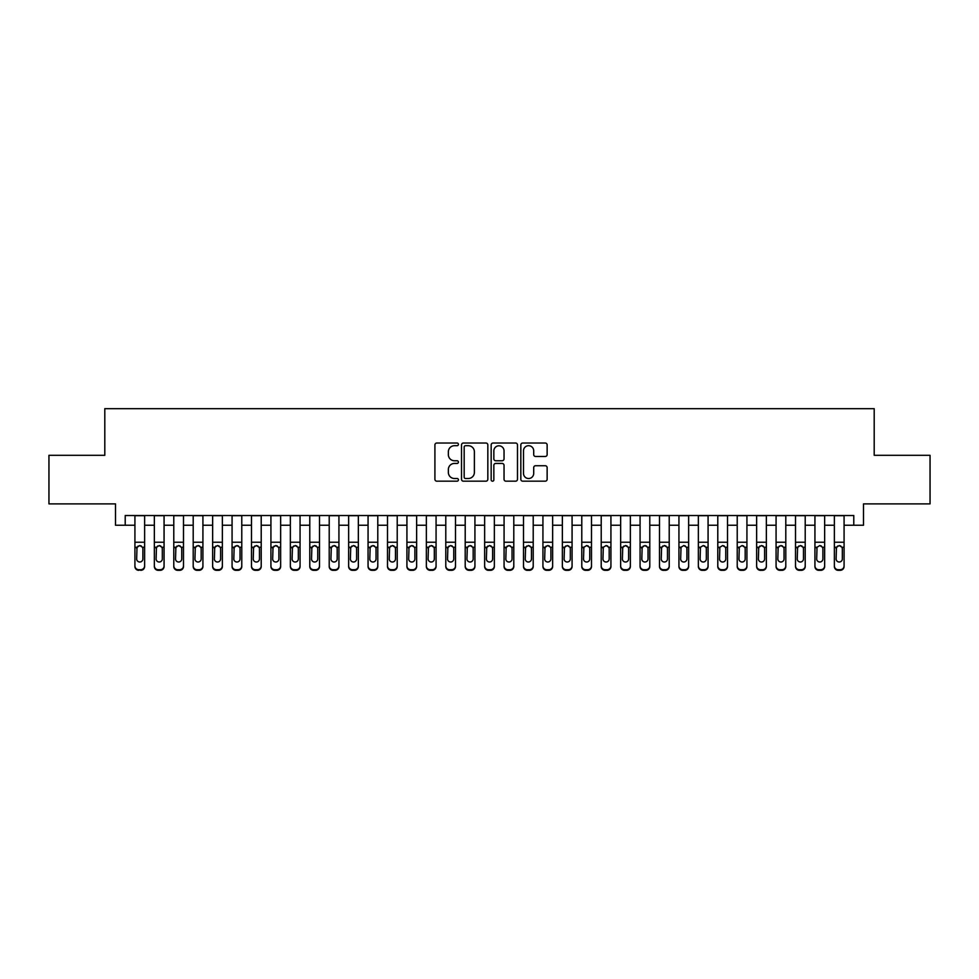 <?xml version="1.0" encoding="UTF-8"?>
<svg xmlns="http://www.w3.org/2000/svg" width="979" height="979" viewBox="0 0 979 979"><rect width="100%" height="100%" fill="white"/><g stroke="black" fill="none" stroke-linecap="round" stroke-linejoin="round"><path stroke-width="1.47" d="M458.417 444.368A1.334 1.334 0 0 0 457.083 443.034L436.818 443.034A1.909 1.909 0 0 0 434.909 444.943L434.909 479.269A1.909 1.909 0 0 0 436.818 481.178L457.083 481.178A1.334 1.334 0 0 0 458.417 479.845A1.334 1.334 0 0 0 457.083 478.511L454.452 478.511A6.107 6.107 0 0 1 448.358 472.404L448.358 469.541A6.107 6.107 0 0 1 454.452 463.434L457.083 463.434A1.334 1.334 0 0 0 458.417 462.1A1.334 1.334 0 0 0 457.083 460.766L454.452 460.766A6.107 6.107 0 0 1 448.358 454.672L448.358 451.808A6.107 6.107 0 0 1 454.452 445.702L457.083 445.702A1.334 1.334 0 0 0 458.417 444.368M545.23 456.483A1.909 1.909 0 0 0 547.139 454.574L547.139 444.943A1.909 1.909 0 0 0 545.23 443.034L522.725 443.034A1.909 1.909 0 0 0 520.828 444.943L520.828 479.269A1.909 1.909 0 0 0 522.725 481.178L545.23 481.178A1.909 1.909 0 0 0 547.139 479.269L547.139 467.632A1.909 1.909 0 0 0 545.23 465.735L535.599 465.735A1.909 1.909 0 0 0 533.702 467.632L533.702 473.408A5.103 5.103 0 0 1 528.599 478.511A5.103 5.103 0 0 1 523.496 473.408L523.496 450.805A5.103 5.103 0 0 1 528.599 445.702A5.103 5.103 0 0 1 533.702 450.805L533.702 454.574A1.909 1.909 0 0 0 535.599 456.483L545.23 456.483M125.214 525.246L125.214 515.529L853.786 515.529L853.786 525.246L863.502 525.246L863.502 503.879L930.05 503.879L930.05 455.308L874.198 455.308L874.198 408.671L104.802 408.671L104.802 455.308L48.95 455.308L48.95 503.879L115.498 503.879L115.498 525.246L134.918 525.246M487.836 444.943A1.909 1.909 0 0 0 485.927 443.034L463.422 443.034A1.909 1.909 0 0 0 461.513 444.943L461.513 479.269A1.909 1.909 0 0 0 463.422 481.178L485.927 481.178A1.909 1.909 0 0 0 487.836 479.269L487.836 444.943M493.073 443.034L515.578 443.034A1.909 1.909 0 0 1 517.487 444.943L517.487 479.269A1.909 1.909 0 0 1 515.578 481.178L505.947 481.178A1.909 1.909 0 0 1 504.038 479.269L504.038 465.343A1.909 1.909 0 0 0 502.129 463.434L495.741 463.434A1.909 1.909 0 0 0 493.844 465.343L493.844 479.845A1.334 1.334 0 0 1 492.498 481.178A1.334 1.334 0 0 1 491.164 479.845L491.164 444.943A1.909 1.909 0 0 1 493.073 443.034M144.635 525.246L154.352 525.246M164.068 525.246L173.785 525.246M183.489 525.246L193.206 525.246M202.922 525.246L212.639 525.246M222.355 525.246L232.072 525.246M241.776 525.246L251.493 525.246M261.209 525.246L270.926 525.246M280.643 525.246L290.359 525.246M300.063 525.246L309.78 525.246M319.497 525.246L329.213 525.246M338.93 525.246L348.646 525.246M358.351 525.246L368.067 525.246M377.784 525.246L387.5 525.246M397.217 525.246L406.921 525.246M416.638 525.246L426.354 525.246M436.071 525.246L445.788 525.246M455.504 525.246L465.209 525.246M474.925 525.246L484.642 525.246M494.358 525.246L504.075 525.246M513.791 525.246L523.496 525.246M533.212 525.246L542.929 525.246M552.645 525.246L562.362 525.246M572.079 525.246L581.783 525.246M591.5 525.246L601.216 525.246M610.933 525.246L620.649 525.246M630.354 525.246L640.07 525.246M649.787 525.246L659.503 525.246M669.22 525.246L678.936 525.246M688.641 525.246L698.357 525.246M708.074 525.246L717.791 525.246M727.507 525.246L737.224 525.246M746.928 525.246L756.645 525.246M766.361 525.246L776.078 525.246M785.794 525.246L795.511 525.246M805.215 525.246L814.932 525.246M824.648 525.246L834.365 525.246M844.082 525.246L853.786 525.246M465.514 445.702A1.334 1.334 0 0 0 464.181 447.036L464.181 477.177A1.334 1.334 0 0 0 465.514 478.511L468.28 478.511A6.107 6.107 0 0 0 474.387 472.404L474.387 451.808A6.107 6.107 0 0 0 468.28 445.702L465.514 445.702M504.038 450.903A5.103 5.103 0 0 0 498.935 445.8A5.103 5.103 0 0 0 493.844 450.903L493.844 458.857A1.909 1.909 0 0 0 495.741 460.766L502.129 460.766A1.909 1.909 0 0 0 504.038 458.857L504.038 450.903M134.918 515.529L134.918 565.862A3.892 3.855 -0 0 0 138.81 569.717L140.756 569.717A3.892 3.855 -0 0 0 144.635 565.862L144.635 566.474A3.892 3.855 180 0 1 140.756 570.329L140.756 569.717M144.635 547.861L144.635 566.474M142.885 558.923L142.885 548.693L142.885 558.923A3.108 3.084 180 0 1 139.777 562.007A3.108 3.084 180 0 0 142.885 558.923M136.668 559.535L136.668 558.923A3.108 3.084 180 0 0 139.777 562.007M138.161 546.025L136.668 548.448M141.404 546.025L139.777 545.56L142.542 547.261L142.885 548.693M144.635 515.529L144.635 565.862M138.81 569.717L140.756 570.329M138.81 570.329A3.892 3.855 180 0 1 134.918 566.474M134.918 547.261L137.011 547.261L136.668 558.923M137.011 547.261L139.777 545.56M154.352 547.861L154.352 565.862A3.892 3.855 0 0 0 158.243 569.717L160.177 569.717A3.892 3.855 0 0 0 164.068 565.862L164.068 566.474A3.892 3.855 180 0 1 160.177 570.329L160.177 569.717M162.318 558.923L162.318 548.693L162.318 558.923A3.108 3.084 180 0 1 159.21 562.007A3.108 3.084 180 0 0 162.318 558.923M156.102 559.535L156.102 558.923A3.108 3.084 180 0 0 159.21 562.007M157.582 546.025L156.102 548.448M160.825 546.025L159.21 545.56L161.976 547.261L162.318 548.693M173.785 547.861L173.785 565.862A3.892 3.855 0 0 0 177.664 569.717L179.61 569.717A3.892 3.855 0 0 0 183.489 565.862L183.489 566.474A3.892 3.855 180 0 1 179.61 570.329L179.61 569.717M181.751 558.923L181.751 548.693L181.751 558.923A3.108 3.084 180 0 1 178.643 562.007A3.108 3.084 180 0 0 181.751 558.923M175.535 559.535L175.535 558.923A3.108 3.084 180 0 0 178.643 562.007M177.015 546.025L175.535 548.448M180.258 546.025L178.643 545.56L181.396 547.261L181.751 548.693M193.206 547.861L193.206 565.862A3.892 3.855 0 0 0 197.097 569.717L199.043 569.717A3.892 3.855 0 0 0 202.922 565.862L202.922 566.474A3.892 3.855 180 0 1 199.043 570.329L199.043 569.717M201.172 558.923L201.172 548.693L201.172 558.923A3.108 3.084 180 0 1 198.064 562.007A3.108 3.084 180 0 0 201.172 558.923M194.956 559.535L194.956 558.923A3.108 3.084 180 0 0 198.064 562.007M196.449 546.025L194.956 548.448M199.692 546.025L198.064 545.56L200.83 547.261L201.172 548.693M212.639 547.861L212.639 565.862A3.892 3.855 0 0 0 216.518 569.717L218.464 569.717A3.892 3.855 0 0 0 222.355 565.862L222.355 566.474A3.892 3.855 180 0 1 218.464 570.329L218.464 569.717M220.605 558.923L220.605 548.693L220.605 558.923A3.108 3.084 180 0 1 217.497 562.007A3.108 3.084 180 0 0 220.605 558.923M214.389 559.535L214.389 558.923A3.108 3.084 180 0 0 217.497 562.007M215.869 546.025L214.389 548.448M219.112 546.025L217.497 545.56L220.263 547.261L220.605 548.693M164.068 515.529L164.068 566.474M154.352 515.529L154.352 566.474A3.892 3.855 180 0 0 158.243 570.329L160.177 570.329M154.352 547.261L156.444 547.261L156.102 558.923M156.444 547.261L159.21 545.56M183.489 515.529L183.489 566.474M173.785 515.529L173.785 566.474A3.892 3.855 180 0 0 177.664 570.329L179.61 570.329M173.785 547.261L175.877 547.261L175.535 558.923M175.877 547.261L178.643 545.56M202.922 515.529L202.922 566.474M193.206 515.529L193.206 566.474A3.892 3.855 180 0 0 197.097 570.329L199.043 570.329M193.206 547.261L195.298 547.261L194.956 558.923M195.298 547.261L198.064 545.56M222.355 515.529L222.355 566.474M212.639 515.529L212.639 566.474A3.892 3.855 180 0 0 216.518 570.329L218.464 570.329M212.639 547.261L214.731 547.261L214.389 558.923M214.731 547.261L217.497 545.56M232.072 547.861L232.072 565.862A3.892 3.855 0 0 0 235.951 569.717L237.897 569.717A3.892 3.855 0 0 0 241.776 565.862L241.776 566.474A3.892 3.855 180 0 1 237.897 570.329L237.897 569.717M240.039 558.923L240.039 548.693L240.039 558.923A3.108 3.084 180 0 1 236.93 562.007A3.108 3.084 180 0 0 240.039 558.923M233.822 559.535L233.822 558.923A3.108 3.084 180 0 0 236.93 562.007M235.303 546.025L233.822 548.448M238.546 546.025L236.93 545.56L239.684 547.261L240.039 548.693M241.776 515.529L241.776 566.474M232.072 515.529L232.072 566.474A3.892 3.855 180 0 0 235.951 570.329L237.897 570.329M232.072 547.261L234.165 547.261L233.822 558.923M234.165 547.261L236.93 545.56M251.493 547.861L251.493 565.862A3.892 3.855 0 0 0 255.384 569.717L257.33 569.717A3.892 3.855 0 0 0 261.209 565.862L261.209 566.474A3.892 3.855 180 0 1 257.33 570.329L257.33 569.717M259.459 558.923L259.459 548.693L259.459 558.923A3.108 3.084 180 0 1 256.351 562.007A3.108 3.084 180 0 0 259.459 558.923M253.243 559.535L253.243 558.923A3.108 3.084 180 0 0 256.351 562.007M254.736 546.025L253.243 548.448M257.979 546.025L256.351 545.56L259.117 547.261L259.459 548.693M261.209 515.529L261.209 566.474M251.493 515.529L251.493 566.474A3.892 3.855 180 0 0 255.384 570.329L257.33 570.329M251.493 547.261L253.585 547.261L253.243 558.923M253.585 547.261L256.351 545.56M270.926 547.861L270.926 565.862A3.892 3.855 0 0 0 274.805 569.717L276.751 569.717A3.892 3.855 0 0 0 280.643 565.862L280.643 566.474A3.892 3.855 180 0 1 276.751 570.329L276.751 569.717M278.893 558.923L278.893 548.693L278.893 558.923A3.108 3.084 180 0 1 275.784 562.007A3.108 3.084 180 0 0 278.893 558.923M272.676 559.535L272.676 558.923A3.108 3.084 180 0 0 275.784 562.007M274.157 546.025L272.676 548.448M277.4 546.025L275.784 545.56L278.55 547.261L278.893 548.693M280.643 515.529L280.643 566.474M270.926 515.529L270.926 566.474A3.892 3.855 180 0 0 274.805 570.329L276.751 570.329M270.926 547.261L273.019 547.261L272.676 558.923M273.019 547.261L275.784 545.56M290.359 547.861L290.359 565.862A3.892 3.855 0 0 0 294.238 569.717L296.184 569.717A3.892 3.855 0 0 0 300.063 565.862L300.063 566.474A3.892 3.855 180 0 1 296.184 570.329L296.184 569.717M298.326 558.923L298.326 548.693L298.326 558.923A3.108 3.084 180 0 1 295.205 562.007A3.108 3.084 180 0 0 298.326 558.923M292.097 559.535L292.097 558.923A3.108 3.084 180 0 0 295.205 562.007M293.59 546.025L292.097 548.448M296.833 546.025L295.205 545.56L297.971 547.261L298.326 548.693M300.063 515.529L300.063 566.474M290.359 515.529L290.359 566.474A3.892 3.855 180 0 0 294.238 570.329L296.184 570.329M290.359 547.261L292.452 547.261L292.097 558.923M292.452 547.261L295.205 545.56M309.78 547.861L309.78 565.862A3.892 3.855 0 0 0 313.672 569.717L315.617 569.717A3.892 3.855 0 0 0 319.497 565.862L319.497 566.474A3.892 3.855 180 0 1 315.617 570.329L315.617 569.717M317.747 558.923L317.747 548.693L317.747 558.923A3.108 3.084 180 0 1 314.638 562.007A3.108 3.084 180 0 0 317.747 558.923M311.53 559.535L311.53 558.923A3.108 3.084 180 0 0 314.638 562.007M313.023 546.025L311.53 548.448M316.266 546.025L314.638 545.56L317.404 547.261L317.747 548.693M329.213 547.861L329.213 565.862A3.892 3.855 0 0 0 333.093 569.717L335.038 569.717A3.892 3.855 0 0 0 338.93 565.862L338.93 566.474A3.892 3.855 180 0 1 335.038 570.329L335.038 569.717M337.18 558.923L337.18 548.693L337.18 558.923A3.108 3.084 180 0 1 334.072 562.007A3.108 3.084 180 0 0 337.18 558.923M330.963 559.535L330.963 558.923A3.108 3.084 180 0 0 334.072 562.007M332.444 546.025L330.963 548.448M335.687 546.025L334.072 545.56L336.837 547.261L337.18 548.693M348.646 547.861L348.646 565.862A3.892 3.855 0 0 0 352.526 569.717L354.471 569.717A3.892 3.855 0 0 0 358.351 565.862L358.351 566.474A3.892 3.855 180 0 1 354.471 570.329L354.471 569.717M356.601 558.923L356.601 548.693L356.601 558.923A3.108 3.084 180 0 1 353.492 562.007A3.108 3.084 180 0 0 356.601 558.923M350.384 559.535L350.384 558.923A3.108 3.084 180 0 0 353.492 562.007M351.877 546.025L350.384 548.448M355.12 546.025L353.492 545.56L356.258 547.261L356.601 548.693M368.067 547.861L368.067 565.862A3.892 3.855 0 0 0 371.959 569.717L373.892 569.717A3.892 3.855 0 0 0 377.784 565.862L377.784 566.474A3.892 3.855 180 0 1 373.892 570.329L373.892 569.717M376.034 558.923L376.034 548.693L376.034 558.923A3.108 3.084 180 0 1 372.926 562.007A3.108 3.084 180 0 0 376.034 558.923M369.817 559.535L369.817 558.923A3.108 3.084 180 0 0 372.926 562.007M371.31 546.025L369.817 548.448M374.553 546.025L372.926 545.56L375.691 547.261L376.034 548.693M387.5 547.861L387.5 565.862A3.892 3.855 0 0 0 391.38 569.717L393.325 569.717A3.892 3.855 0 0 0 397.217 565.862L397.217 566.474A3.892 3.855 180 0 1 393.325 570.329L393.325 569.717M395.467 558.923L395.467 548.693L395.467 558.923A3.108 3.084 180 0 1 392.359 562.007A3.108 3.084 180 0 0 395.467 558.923M389.25 559.535L389.25 558.923A3.108 3.084 180 0 0 392.359 562.007M390.731 546.025L389.25 548.448M393.974 546.025L392.359 545.56L395.124 547.261L395.467 548.693M406.921 547.861L406.921 565.862A3.892 3.855 0 0 0 410.813 569.717L412.759 569.717A3.892 3.855 0 0 0 416.638 565.862L416.638 566.474A3.892 3.855 180 0 1 412.759 570.329L412.759 569.717M414.888 558.923L414.888 548.693L414.888 558.923A3.108 3.084 180 0 1 411.78 562.007A3.108 3.084 180 0 0 414.888 558.923M408.671 559.535L408.671 558.923A3.108 3.084 180 0 0 411.78 562.007M410.164 546.025L408.671 548.448M413.407 546.025L411.78 545.56L414.545 547.261L414.888 548.693M426.354 547.861L426.354 565.862A3.892 3.855 0 0 0 430.246 569.717L432.18 569.717A3.892 3.855 0 0 0 436.071 565.862L436.071 566.474A3.892 3.855 180 0 1 432.18 570.329L432.18 569.717M434.321 558.923L434.321 548.693L434.321 558.923A3.108 3.084 180 0 1 431.213 562.007A3.108 3.084 180 0 0 434.321 558.923M428.104 559.535L428.104 558.923A3.108 3.084 180 0 0 431.213 562.007M429.597 546.025L428.104 548.448M432.84 546.025L431.213 545.56L433.978 547.261L434.321 548.693M445.788 547.861L445.788 565.862A3.892 3.855 0 0 0 449.667 569.717L451.613 569.717A3.892 3.855 0 0 0 455.504 565.862L455.504 566.474A3.892 3.855 180 0 1 451.613 570.329L451.613 569.717M453.754 558.923L453.754 548.693L453.754 558.923A3.108 3.084 180 0 1 450.646 562.007A3.108 3.084 180 0 0 453.754 558.923M447.538 559.535L447.538 558.923A3.108 3.084 180 0 0 450.646 562.007M449.018 546.025L447.538 548.448M452.261 546.025L450.646 545.56L453.412 547.261L453.754 548.693M465.209 547.861L465.209 565.862A3.892 3.855 0 0 0 469.1 569.717L471.046 569.717A3.892 3.855 0 0 0 474.925 565.862L474.925 566.474A3.892 3.855 180 0 1 471.046 570.329L471.046 569.717M473.175 558.923L473.175 548.693L473.175 558.923A3.108 3.084 180 0 1 470.067 562.007A3.108 3.084 180 0 0 473.175 558.923M466.959 559.535L466.959 558.923A3.108 3.084 180 0 0 470.067 562.007M468.451 546.025L466.959 548.448M471.694 546.025L470.067 545.56L472.833 547.261L473.175 548.693M484.642 547.861L484.642 565.862A3.892 3.855 0 0 0 488.533 569.717L490.467 569.717A3.892 3.855 0 0 0 494.358 565.862L494.358 566.474A3.892 3.855 180 0 1 490.467 570.329L490.467 569.717M492.608 558.923L492.608 548.693L492.608 558.923A3.108 3.084 180 0 1 489.5 562.007A3.108 3.084 180 0 0 492.608 558.923M486.392 559.535L486.392 558.923A3.108 3.084 180 0 0 489.5 562.007M487.872 546.025L486.392 548.448M491.128 546.025L489.5 545.56L492.266 547.261L492.608 548.693M504.075 547.861L504.075 565.862A3.892 3.855 0 0 0 507.954 569.717L509.9 569.717A3.892 3.855 0 0 0 513.791 565.862L513.791 566.474A3.892 3.855 180 0 1 509.9 570.329L509.9 569.717M512.041 558.923L512.041 548.693L512.041 558.923A3.108 3.084 180 0 1 508.933 562.007A3.108 3.084 180 0 0 512.041 558.923M505.825 559.535L505.825 558.923A3.108 3.084 180 0 0 508.933 562.007M507.306 546.025L505.825 548.448M510.548 546.025L508.933 545.56L511.699 547.261L512.041 548.693M523.496 547.861L523.496 565.862A3.892 3.855 0 0 0 527.387 569.717L529.333 569.717A3.892 3.855 0 0 0 533.212 565.862L533.212 566.474A3.892 3.855 180 0 1 529.333 570.329L529.333 569.717M531.462 558.923L531.462 548.693L531.462 558.923A3.108 3.084 180 0 1 528.354 562.007A3.108 3.084 180 0 0 531.462 558.923M525.246 559.535L525.246 558.923A3.108 3.084 180 0 0 528.354 562.007M526.739 546.025L525.246 548.448M529.982 546.025L528.354 545.56L531.12 547.261L531.462 548.693M319.497 515.529L319.497 566.474M309.78 515.529L309.78 566.474A3.892 3.855 180 0 0 313.672 570.329L315.617 570.329M309.78 547.261L311.873 547.261L311.53 558.923M311.873 547.261L314.638 545.56M338.93 515.529L338.93 566.474M329.213 515.529L329.213 566.474A3.892 3.855 180 0 0 333.093 570.329L335.038 570.329M329.213 547.261L331.306 547.261L330.963 558.923M331.306 547.261L334.072 545.56M358.351 515.529L358.351 566.474M348.646 515.529L348.646 566.474A3.892 3.855 180 0 0 352.526 570.329L354.471 570.329M348.646 547.261L350.739 547.261L350.384 558.923M350.739 547.261L353.492 545.56M377.784 515.529L377.784 566.474M368.067 515.529L368.067 566.474A3.892 3.855 180 0 0 371.959 570.329L373.892 570.329M368.067 547.261L370.16 547.261L369.817 558.923M370.16 547.261L372.926 545.56M397.217 515.529L397.217 566.474M387.5 515.529L387.5 566.474A3.892 3.855 180 0 0 391.38 570.329L393.325 570.329M387.5 547.261L389.593 547.261L389.25 558.923M389.593 547.261L392.359 545.56M416.638 515.529L416.638 566.474M406.921 515.529L406.921 566.474A3.892 3.855 180 0 0 410.813 570.329L412.759 570.329M406.921 547.261L409.014 547.261L408.671 558.923M409.014 547.261L411.78 545.56M436.071 515.529L436.071 566.474M426.354 515.529L426.354 566.474A3.892 3.855 180 0 0 430.246 570.329L432.18 570.329M426.354 547.261L428.447 547.261L428.104 558.923M428.447 547.261L431.213 545.56M455.504 515.529L455.504 566.474M445.788 515.529L445.788 566.474A3.892 3.855 180 0 0 449.667 570.329L451.613 570.329M445.788 547.261L447.88 547.261L447.538 558.923M447.88 547.261L450.646 545.56M474.925 515.529L474.925 566.474M465.209 515.529L465.209 566.474A3.892 3.855 180 0 0 469.1 570.329L471.046 570.329M465.209 547.261L467.301 547.261L466.959 558.923M467.301 547.261L470.067 545.56M494.358 515.529L494.358 566.474M484.642 515.529L484.642 566.474A3.892 3.855 180 0 0 488.533 570.329L490.467 570.329M484.642 547.261L486.734 547.261L486.392 558.923M486.734 547.261L489.5 545.56M513.791 515.529L513.791 566.474M504.075 515.529L504.075 566.474A3.892 3.855 180 0 0 507.954 570.329L509.9 570.329M504.075 547.261L506.167 547.261L505.825 558.923M506.167 547.261L508.933 545.56M533.212 515.529L533.212 566.474M523.496 515.529L523.496 566.474A3.892 3.855 180 0 0 527.387 570.329L529.333 570.329M523.496 547.261L525.588 547.261L525.246 558.923M525.588 547.261L528.354 545.56M542.929 547.861L542.929 565.862A3.892 3.855 0 0 0 546.82 569.717L548.754 569.717A3.892 3.855 0 0 0 552.645 565.862L552.645 566.474A3.892 3.855 180 0 1 548.754 570.329L548.754 569.717M550.896 558.923L550.896 548.693L550.896 558.923A3.108 3.084 180 0 1 547.787 562.007A3.108 3.084 180 0 0 550.896 558.923M544.679 559.535L544.679 558.923A3.108 3.084 180 0 0 547.787 562.007M546.16 546.025L544.679 548.448M549.415 546.025L547.787 545.56L550.553 547.261L550.896 548.693M562.362 547.861L562.362 565.862A3.892 3.855 0 0 0 566.241 569.717L568.187 569.717A3.892 3.855 0 0 0 572.079 565.862L572.079 566.474A3.892 3.855 180 0 1 568.187 570.329L568.187 569.717M570.329 558.923L570.329 548.693L570.329 558.923A3.108 3.084 180 0 1 567.22 562.007A3.108 3.084 180 0 0 570.329 558.923M564.112 559.535L564.112 558.923A3.108 3.084 180 0 0 567.22 562.007M565.593 546.025L564.112 548.448M568.836 546.025L567.22 545.56L569.986 547.261L570.329 548.693M581.783 547.861L581.783 565.862A3.892 3.855 0 0 0 585.675 569.717L587.62 569.717A3.892 3.855 0 0 0 591.5 565.862L591.5 566.474A3.892 3.855 180 0 1 587.62 570.329L587.62 569.717M589.75 558.923L589.75 548.693L589.75 558.923A3.108 3.084 180 0 1 586.641 562.007A3.108 3.084 180 0 0 589.75 558.923M583.533 559.535L583.533 558.923A3.108 3.084 180 0 0 586.641 562.007M588.269 546.025L586.641 545.56L583.876 547.261L583.533 548.448M601.216 547.861L601.216 565.862A3.892 3.855 0 0 0 605.108 569.717L607.041 569.717A3.892 3.855 0 0 0 610.933 565.862L610.933 566.474A3.892 3.855 180 0 1 607.041 570.329L607.041 569.717M609.183 558.923L609.183 548.693L609.183 558.923A3.108 3.084 180 0 1 606.074 562.007A3.108 3.084 180 0 0 609.183 558.923M602.966 559.535L602.966 558.923A3.108 3.084 180 0 0 606.074 562.007M607.69 546.025L606.074 545.56L603.309 547.261L602.966 548.448M552.645 515.529L552.645 566.474M542.929 515.529L542.929 566.474A3.892 3.855 180 0 0 546.82 570.329L548.754 570.329M542.929 547.261L545.022 547.261L544.679 558.923M545.022 547.261L547.787 545.56M572.079 515.529L572.079 566.474M562.362 515.529L562.362 566.474A3.892 3.855 180 0 0 566.241 570.329L568.187 570.329M562.362 547.261L564.455 547.261L564.112 558.923M564.455 547.261L567.22 545.56M591.5 515.529L591.5 566.474M581.783 515.529L581.783 566.474A3.892 3.855 180 0 0 585.675 570.329L587.62 570.329M583.533 558.923L583.876 547.261L586.641 545.56L589.407 547.261L589.75 548.693M610.933 515.529L610.933 566.474M601.216 515.529L601.216 566.474A3.892 3.855 180 0 0 605.108 570.329L607.041 570.329M602.966 558.923L603.309 547.261L606.074 545.56L608.84 547.261L609.183 548.693M620.649 547.861L620.649 565.862A3.892 3.855 0 0 0 624.529 569.717L626.474 569.717A3.892 3.855 0 0 0 630.354 565.862L630.354 566.474A3.892 3.855 180 0 1 626.474 570.329L626.474 569.717M628.616 558.923L628.616 548.693L628.616 558.923A3.108 3.084 180 0 1 625.508 562.007A3.108 3.084 180 0 0 628.616 558.923M622.399 559.535L622.399 558.923A3.108 3.084 180 0 0 625.508 562.007M623.88 546.025L622.399 548.448M627.123 546.025L625.508 545.56L628.261 547.261L628.616 548.693M630.354 515.529L630.354 566.474M620.649 515.529L620.649 566.474A3.892 3.855 180 0 0 624.529 570.329L626.474 570.329M620.649 547.261L622.742 547.261L622.399 558.923M622.742 547.261L625.508 545.56M640.07 547.861L640.07 565.862A3.892 3.855 0 0 0 643.962 569.717L645.907 569.717A3.892 3.855 0 0 0 649.787 565.862L649.787 566.474A3.892 3.855 180 0 1 645.907 570.329L645.907 569.717M648.037 558.923L648.037 548.693L648.037 558.923A3.108 3.084 180 0 1 644.928 562.007A3.108 3.084 180 0 0 648.037 558.923M641.82 559.535L641.82 558.923A3.108 3.084 180 0 0 644.928 562.007M643.313 546.025L641.82 548.448M646.556 546.025L644.928 545.56L647.694 547.261L648.037 548.693M649.787 515.529L649.787 566.474M640.07 515.529L640.07 566.474A3.892 3.855 180 0 0 643.962 570.329L645.907 570.329M640.07 547.261L642.163 547.261L641.82 558.923M642.163 547.261L644.928 545.56M659.503 547.861L659.503 565.862A3.892 3.855 0 0 0 663.383 569.717L665.328 569.717A3.892 3.855 0 0 0 669.22 565.862L669.22 566.474A3.892 3.855 180 0 1 665.328 570.329L665.328 569.717M667.47 558.923L667.47 548.693L667.47 558.923A3.108 3.084 180 0 1 664.362 562.007A3.108 3.084 180 0 0 667.47 558.923M661.253 559.535L661.253 558.923A3.108 3.084 180 0 0 664.362 562.007M662.734 546.025L661.253 548.448M665.977 546.025L664.362 545.56L667.127 547.261L667.47 548.693M669.22 515.529L669.22 566.474M659.503 515.529L659.503 566.474A3.892 3.855 180 0 0 663.383 570.329L665.328 570.329M659.503 547.261L661.596 547.261L661.253 558.923M661.596 547.261L664.362 545.56M678.936 547.861L678.936 565.862A3.892 3.855 0 0 0 682.816 569.717L684.762 569.717A3.892 3.855 0 0 0 688.641 565.862L688.641 566.474A3.892 3.855 180 0 1 684.762 570.329L684.762 569.717M686.903 558.923L686.903 548.693L686.903 558.923A3.108 3.084 180 0 1 683.795 562.007A3.108 3.084 180 0 0 686.903 558.923M680.674 559.535L680.674 558.923A3.108 3.084 180 0 0 683.795 562.007M685.41 546.025L683.795 545.56L681.029 547.261L680.674 548.448M688.641 515.529L688.641 566.474M678.936 515.529L678.936 566.474A3.892 3.855 180 0 0 682.816 570.329L684.762 570.329M680.674 558.923L681.029 547.261L683.795 545.56L686.548 547.261L686.903 548.693M698.357 547.861L698.357 565.862A3.892 3.855 0 0 0 702.249 569.717L704.195 569.717A3.892 3.855 0 0 0 708.074 565.862L708.074 566.474A3.892 3.855 180 0 1 704.195 570.329L704.195 569.717M706.324 558.923L706.324 548.693L706.324 558.923A3.108 3.084 180 0 1 703.216 562.007A3.108 3.084 180 0 0 706.324 558.923M700.107 559.535L700.107 558.923A3.108 3.084 180 0 0 703.216 562.007M704.843 546.025L703.216 545.56L700.45 547.261L700.107 548.448M708.074 515.529L708.074 566.474M698.357 515.529L698.357 566.474A3.892 3.855 180 0 0 702.249 570.329L704.195 570.329M700.107 558.923L700.45 547.261L703.216 545.56L705.981 547.261L706.324 548.693M717.791 547.861L717.791 565.862A3.892 3.855 0 0 0 721.67 569.717L723.616 569.717A3.892 3.855 0 0 0 727.507 565.862L727.507 566.474A3.892 3.855 180 0 1 723.616 570.329L723.616 569.717M725.757 558.923L725.757 548.693L725.757 558.923A3.108 3.084 180 0 1 722.649 562.007A3.108 3.084 180 0 0 725.757 558.923M719.541 559.535L719.541 558.923A3.108 3.084 180 0 0 722.649 562.007M724.264 546.025L722.649 545.56L719.883 547.261L719.541 548.448M727.507 515.529L727.507 566.474M717.791 515.529L717.791 566.474A3.892 3.855 180 0 0 721.67 570.329L723.616 570.329M719.541 558.923L719.883 547.261L722.649 545.56L725.415 547.261L725.757 548.693M737.224 547.861L737.224 565.862A3.892 3.855 0 0 0 741.103 569.717L743.049 569.717A3.892 3.855 0 0 0 746.928 565.862L746.928 566.474A3.892 3.855 180 0 1 743.049 570.329L743.049 569.717M745.178 558.923L745.178 548.693L745.178 558.923A3.108 3.084 180 0 1 742.07 562.007A3.108 3.084 180 0 0 745.178 558.923M738.961 559.535L738.961 558.923A3.108 3.084 180 0 0 742.07 562.007M743.697 546.025L742.07 545.56L739.316 547.261L738.961 548.448M746.928 515.529L746.928 566.474M737.224 515.529L737.224 566.474A3.892 3.855 180 0 0 741.103 570.329L743.049 570.329M738.961 558.923L739.316 547.261L742.07 545.56L744.835 547.261L745.178 548.693M756.645 547.861L756.645 565.862A3.892 3.855 0 0 0 760.536 569.717L762.482 569.717A3.892 3.855 0 0 0 766.361 565.862L766.361 566.474A3.892 3.855 180 0 1 762.482 570.329L762.482 569.717M764.611 558.923L764.611 548.693L764.611 558.923A3.108 3.084 180 0 1 761.503 562.007A3.108 3.084 180 0 0 764.611 558.923M758.395 559.535L758.395 558.923A3.108 3.084 180 0 0 761.503 562.007M759.888 546.025L758.395 548.448M763.13 546.025L761.503 545.56L764.269 547.261L764.611 548.693M766.361 515.529L766.361 566.474M756.645 515.529L756.645 566.474A3.892 3.855 180 0 0 760.536 570.329L762.482 570.329M756.645 547.261L758.737 547.261L758.395 558.923M758.737 547.261L761.503 545.56M776.078 547.861L776.078 565.862A3.892 3.855 0 0 0 779.957 569.717L781.903 569.717A3.892 3.855 0 0 0 785.794 565.862L785.794 566.474A3.892 3.855 180 0 1 781.903 570.329L781.903 569.717M784.044 558.923L784.044 548.693L784.044 558.923A3.108 3.084 180 0 1 780.936 562.007A3.108 3.084 180 0 0 784.044 558.923M777.828 559.535L777.828 558.923A3.108 3.084 180 0 0 780.936 562.007M779.308 546.025L777.828 548.448M782.551 546.025L780.936 545.56L783.702 547.261L784.044 548.693M785.794 515.529L785.794 566.474M776.078 515.529L776.078 566.474A3.892 3.855 180 0 0 779.957 570.329L781.903 570.329M776.078 547.261L778.17 547.261L777.828 558.923M778.17 547.261L780.936 545.56M795.511 547.861L795.511 565.862A3.892 3.855 0 0 0 799.39 569.717L801.336 569.717A3.892 3.855 0 0 0 805.215 565.862L805.215 566.474A3.892 3.855 180 0 1 801.336 570.329L801.336 569.717M803.465 558.923L803.465 548.693L803.465 558.923A3.108 3.084 180 0 1 800.357 562.007A3.108 3.084 180 0 0 803.465 558.923M797.249 559.535L797.249 558.923A3.108 3.084 180 0 0 800.357 562.007M798.742 546.025L797.249 548.448M801.985 546.025L800.357 545.56L803.123 547.261L803.465 548.693M805.215 515.529L805.215 566.474M795.511 515.529L795.511 566.474A3.892 3.855 180 0 0 799.39 570.329L801.336 570.329M795.511 547.261L797.604 547.261L797.249 558.923M797.604 547.261L800.357 545.56M814.932 547.861L814.932 565.862A3.892 3.855 0 0 0 818.823 569.717L820.757 569.717A3.892 3.855 0 0 0 824.648 565.862L824.648 566.474A3.892 3.855 180 0 1 820.757 570.329L820.757 569.717M822.898 558.923L822.898 548.693L822.898 558.923A3.108 3.084 180 0 1 819.79 562.007A3.108 3.084 180 0 0 822.898 558.923M816.682 559.535L816.682 558.923A3.108 3.084 180 0 0 819.79 562.007M821.418 546.025L819.79 545.56L817.024 547.261L816.682 548.448M824.648 515.529L824.648 566.474M814.932 515.529L814.932 566.474A3.892 3.855 180 0 0 818.823 570.329L820.757 570.329M816.682 558.923L817.024 547.261L819.79 545.56L822.556 547.261L822.898 548.693M834.365 547.861L834.365 565.862A3.892 3.855 0 0 0 838.244 569.717L840.19 569.717A3.892 3.855 0 0 0 844.082 565.862L844.082 566.474A3.892 3.855 180 0 1 840.19 570.329L840.19 569.717M842.332 558.923L842.332 548.693L842.332 558.923A3.108 3.084 180 0 1 839.223 562.007A3.108 3.084 180 0 0 842.332 558.923M836.115 559.535L836.115 558.923A3.108 3.084 180 0 0 839.223 562.007M837.596 546.025L836.115 548.448M840.839 546.025L839.223 545.56L841.989 547.261L842.332 548.693M844.082 515.529L844.082 566.474M834.365 515.529L834.365 566.474A3.892 3.855 180 0 0 838.244 570.329L840.19 570.329M834.365 547.261L836.458 547.261L836.115 558.923M836.458 547.261L839.223 545.56M142.542 547.261L144.635 547.261M134.918 542.231L144.635 542.231M134.918 515.676L144.635 515.676M161.976 547.261L164.068 547.261M154.352 542.231L164.068 542.231M154.352 515.676L164.068 515.676M158.243 569.717L158.243 570.329M181.396 547.261L183.489 547.261M173.785 542.231L183.489 542.231M173.785 515.676L183.489 515.676M177.664 569.717L177.664 570.329M200.83 547.261L202.922 547.261M193.206 542.231L202.922 542.231M193.206 515.676L202.922 515.676M197.097 569.717L197.097 570.329M220.263 547.261L222.355 547.261M212.639 542.231L222.355 542.231M212.639 515.676L222.355 515.676M216.518 569.717L216.518 570.329M239.684 547.261L241.776 547.261M232.072 542.231L241.776 542.231M232.072 515.676L241.776 515.676M235.951 569.717L235.951 570.329M259.117 547.261L261.209 547.261M251.493 542.231L261.209 542.231M251.493 515.676L261.209 515.676M255.384 569.717L255.384 570.329M278.55 547.261L280.643 547.261M270.926 542.231L280.643 542.231M270.926 515.676L280.643 515.676M274.805 569.717L274.805 570.329M297.971 547.261L300.063 547.261M290.359 542.231L300.063 542.231M290.359 515.676L300.063 515.676M294.238 569.717L294.238 570.329M317.404 547.261L319.497 547.261M309.78 542.231L319.497 542.231M309.78 515.676L319.497 515.676M313.672 569.717L313.672 570.329M336.837 547.261L338.93 547.261M329.213 542.231L338.93 542.231M329.213 515.676L338.93 515.676M333.093 569.717L333.093 570.329M356.258 547.261L358.351 547.261M348.646 542.231L358.351 542.231M348.646 515.676L358.351 515.676M352.526 569.717L352.526 570.329M375.691 547.261L377.784 547.261M368.067 542.231L377.784 542.231M368.067 515.676L377.784 515.676M371.959 569.717L371.959 570.329M395.124 547.261L397.217 547.261M387.5 542.231L397.217 542.231M387.5 515.676L397.217 515.676M391.38 569.717L391.38 570.329M414.545 547.261L416.638 547.261M406.921 542.231L416.638 542.231M406.921 515.676L416.638 515.676M410.813 569.717L410.813 570.329M433.978 547.261L436.071 547.261M426.354 542.231L436.071 542.231M426.354 515.676L436.071 515.676M430.246 569.717L430.246 570.329M453.412 547.261L455.504 547.261M445.788 542.231L455.504 542.231M445.788 515.676L455.504 515.676M449.667 569.717L449.667 570.329M472.833 547.261L474.925 547.261M465.209 542.231L474.925 542.231M465.209 515.676L474.925 515.676M469.1 569.717L469.1 570.329M492.266 547.261L494.358 547.261M484.642 542.231L494.358 542.231M484.642 515.676L494.358 515.676M488.533 569.717L488.533 570.329M511.699 547.261L513.791 547.261M504.075 542.231L513.791 542.231M504.075 515.676L513.791 515.676M507.954 569.717L507.954 570.329M531.12 547.261L533.212 547.261M523.496 542.231L533.212 542.231M523.496 515.676L533.212 515.676M527.387 569.717L527.387 570.329M550.553 547.261L552.645 547.261M542.929 542.231L552.645 542.231M542.929 515.676L552.645 515.676M546.82 569.717L546.82 570.329M569.986 547.261L572.079 547.261M562.362 542.231L572.079 542.231M562.362 515.676L572.079 515.676M566.241 569.717L566.241 570.329M589.407 547.261L591.5 547.261M581.783 547.261L583.876 547.261M581.783 542.231L591.5 542.231M581.783 515.676L591.5 515.676M585.675 569.717L585.675 570.329M608.84 547.261L610.933 547.261M601.216 547.261L603.309 547.261M601.216 542.231L610.933 542.231M601.216 515.676L610.933 515.676M605.108 569.717L605.108 570.329M628.261 547.261L630.354 547.261M620.649 542.231L630.354 542.231M620.649 515.676L630.354 515.676M624.529 569.717L624.529 570.329M647.694 547.261L649.787 547.261M640.07 542.231L649.787 542.231M640.07 515.676L649.787 515.676M643.962 569.717L643.962 570.329M667.127 547.261L669.22 547.261M659.503 542.231L669.22 542.231M659.503 515.676L669.22 515.676M663.383 569.717L663.383 570.329M686.548 547.261L688.641 547.261M678.936 547.261L681.029 547.261M678.936 542.231L688.641 542.231M678.936 515.676L688.641 515.676M682.816 569.717L682.816 570.329M705.981 547.261L708.074 547.261M698.357 547.261L700.45 547.261M698.357 542.231L708.074 542.231M698.357 515.676L708.074 515.676M702.249 569.717L702.249 570.329M725.415 547.261L727.507 547.261M717.791 547.261L719.883 547.261M717.791 542.231L727.507 542.231M717.791 515.676L727.507 515.676M721.67 569.717L721.67 570.329M744.835 547.261L746.928 547.261M737.224 547.261L739.316 547.261M737.224 542.231L746.928 542.231M737.224 515.676L746.928 515.676M741.103 569.717L741.103 570.329M764.269 547.261L766.361 547.261M756.645 542.231L766.361 542.231M756.645 515.676L766.361 515.676M760.536 569.717L760.536 570.329M783.702 547.261L785.794 547.261M776.078 542.231L785.794 542.231M776.078 515.676L785.794 515.676M779.957 569.717L779.957 570.329M803.123 547.261L805.215 547.261M795.511 542.231L805.215 542.231M795.511 515.676L805.215 515.676M799.39 569.717L799.39 570.329M822.556 547.261L824.648 547.261M814.932 547.261L817.024 547.261M814.932 542.231L824.648 542.231M814.932 515.676L824.648 515.676M818.823 569.717L818.823 570.329M841.989 547.261L844.082 547.261M834.365 542.231L844.082 542.231M834.365 515.676L844.082 515.676M838.244 569.717L838.244 570.329"/></g></svg>
